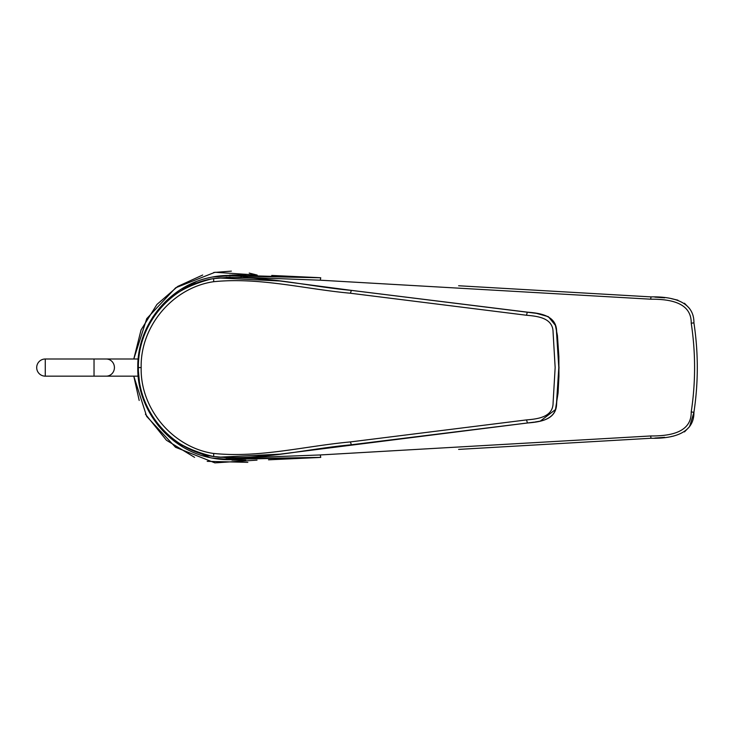 <?xml version="1.0" encoding="UTF-8"?>
<svg xmlns="http://www.w3.org/2000/svg" width="734" height="734" viewBox="0 0 734 734"><rect width="100%" height="100%" fill="white"/><g stroke="black" fill="none" stroke-linecap="round" stroke-linejoin="round"><path stroke-width="1.1" d="M249.578 277.801L249.569 277.791C236.027 274.745 222.769 274.672 209.805 277.571C170.04 285.508 137.258 323.923 137.772 367.55C137.12 410.948 170.049 449.74 209.805 457.585C222.769 460.484 236.027 460.411 249.569 457.365L249.762 457.319M230.192 457.961L213.649 456.52L218.631 457.199L279.966 454.162L527.452 422.995C538.958 422.013 555.308 420.279 556.519 405.379L559.024 367.661L556.546 329.933C555.491 315.042 539.077 313.097 527.452 312.161L527.306 312.161C538.747 313.143 555.234 314.849 556.363 329.749L558.803 367.523L556.381 405.287C555.335 420.197 538.829 422.059 527.306 422.995L351.182 444.786C305.381 448.969 259.891 461.2 213.658 456.52M138.368 367.578C138.231 388.479 145.139 407.728 159.104 425.335C169.692 440.015 187.876 450.428 213.64 456.566C171.398 450.529 137.359 410.545 138.387 367.578C137.359 324.419 171.563 284.608 213.658 278.59L211.199 279.03C186.794 285.379 169.407 295.674 159.021 309.922C145.112 327.511 138.221 346.732 138.368 367.578L141.167 367.569C140.176 409.214 173.169 447.602 213.704 453.502L213.658 456.566M213.713 453.456C259.634 458.126 304.885 446.061 350.393 441.923L526.498 419.912C537.27 418.995 553.041 417.362 553.087 402.975L555.152 367.523L553.069 332.071C552.95 317.694 537.169 316.198 526.498 315.253L350.393 293.233L351.375 290.37L279.966 280.994L218.631 277.957L213.649 278.636L230.182 277.204M218.631 277.957L241.431 277.351M240.312 457.86L218.631 457.199M526.498 315.253L527.306 312.161L351.182 290.37C305.427 286.177 259.735 273.966 213.658 278.636M527.462 312.161L351.375 290.37L536.426 313.354L548.353 316.675L555.363 325.309L557.427 335.493L558.868 356.55L558.941 376.276L558.06 393.121L555.454 409.59L540.288 421.114L534.912 422.032M350.393 293.233C304.904 289.095 259.487 277.021 213.677 281.709L213.658 278.59M213.677 281.709L213.677 281.691C173.022 287.636 140.231 325.96 141.167 367.569M257.184 275.076L214.998 272.277L175.674 287.783L146.736 318.657L133.799 358.999M139.185 400.452L133.79 376.157L146.672 416.398L175.536 447.281L214.869 462.87L257.028 460.135M212.236 458.089L240.504 460.291M240.513 274.865L212.236 277.067M222.007 275.736L320.74 277.773L229.614 275.131M218.64 459.089L320.74 457.383L223.246 459.539M650.847 438.271L458.622 449.401M684.473 431.904L689.556 426.656L693.905 412.425M458.622 285.755L651.049 296.894C668.5 296.527 694.19 299.619 693.924 322.859C698.419 352.669 698.419 382.487 693.924 412.297C694.236 435.446 668.646 438.648 651.049 438.262L650.608 435.968C667.032 436.024 691.584 433.95 691.226 411.939C695.704 382.368 695.704 352.788 691.226 323.217C691.538 301.105 666.894 299.151 650.608 299.188L320.281 280.204L248.12 277.47M689.556 308.509L684.455 303.243M677.895 300.169L671.381 298.665L677.895 300.169M248.12 457.686L320.281 454.952L650.608 435.968M138.194 358.999L106.265 358.999A8.579 8.157 90 0 1 114.421 367.578A8.579 8.157 90 0 1 106.265 376.157L138.166 376.157M106.265 358.999L94.035 358.999L94.035 376.157L106.265 376.157M45.279 358.999A8.579 8.579 0 0 0 36.7 367.578A8.579 8.579 0 0 0 45.279 376.157L45.279 358.999L94.035 358.999M209.805 277.571A2.147 0.697 -102.5 0 0 209.796 277.571A2.147 0.697 -102.5 0 0 209.786 277.571L208.061 277.975M350.393 441.923L351.375 444.786L527.462 422.995L526.498 419.912M209.805 457.585A2.147 0.697 102.5 0 1 209.796 457.585A2.147 0.697 102.5 0 1 209.786 457.585L176.591 442.85M320.281 280.204L320.74 277.773L317.427 277.59M651.049 296.894L650.608 299.188M691.226 323.217L693.924 322.859M691.226 411.939L693.924 412.297M320.281 454.952L320.74 457.383L317.418 457.576M45.279 376.157L94.035 376.157M279.966 454.162L246.67 457.53L226.173 457.814M527.462 422.995L534.031 422.151M226.173 277.342L250.211 277.874L279.966 281.003M195.996 281.792L181.619 288.985M172.233 295.6L159.507 308.023M153.03 316.693L145.158 331.355M137.818 364.917L139.937 387.451M142.442 396.589L151.461 415.994M158.195 425.546L170.811 438.4M257.01 275.021L249.211 273.085M231.366 271.13L213.695 272.488M202.694 275.03L177.683 286.453L156.902 304.482L141.056 329.924L133.79 358.999M145.415 414.196L166.425 440.235L194.593 457.355M207.199 461.337L247.826 462.347M231.926 460.135L245.807 460.291M268.506 459.823L317.06 457.594M673.463 436.115L671.353 436.501M654.801 438.051L664.637 437.336M664.674 297.821L654.829 297.114M317.079 277.562L271.736 275.443M246.018 274.865L231.926 275.021"/></g></svg>
